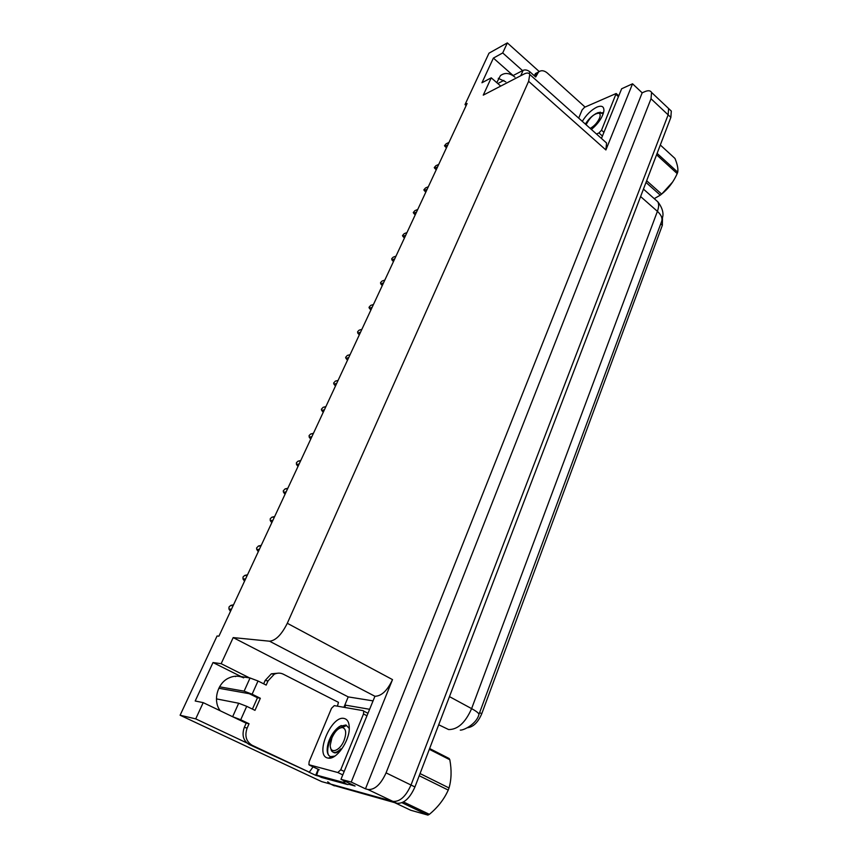 <?xml version="1.0" encoding="UTF-8"?>
<svg xmlns="http://www.w3.org/2000/svg" width="858" height="858" viewBox="0 0 858 858"><rect width="100%" height="100%" fill="white"/><g stroke="black" fill="none" stroke-linecap="round" stroke-linejoin="round"><path stroke-width="1.29" d="M234.888 676.265L235.585 676.587M220.313 710.842C212.58 701.179 217.213 683.279 228.646 678.088C233.826 675.643 238.835 675.568 243.672 677.863M522.565 70.635L502.713 52.939L507.346 42.9L488.996 53.175L465.004 104.601L467.106 103.507L218.919 636.175L217.063 635.992L180.105 715.229L321.686 781.617L392.878 801.383L330.63 784.094L327.724 781.799M667.041 107.046L668.607 108.526L668.146 114.854L411.003 785.027C405.834 796.546 399.796 801.994 392.878 801.383C399.796 801.994 405.834 796.546 411.003 785.027L668.146 114.854L668.607 108.526L667.041 107.046M343.897 707.303L348.219 696.9L372.855 700.847M318.844 776.179L315.68 775.321L318.179 769.283M249.517 677.895L221.16 663.695L233.194 637.591L269.541 641.205L374.935 696.278L340.969 779.321L355.094 786.025L349.667 784.544M269.541 641.205C275.708 640.615 281.617 634.641 287.301 623.283L528.625 81.306L605.898 149.957L632.55 83.794L621.642 88.771L601.447 138.438M605.898 149.957L606.563 143.007L604.836 141.463M374.935 696.278C381.553 696.117 387.419 690.561 392.514 679.611L351.233 782.067L365.476 788.834L642.17 92.825L644.701 91.699C648.187 90.219 650.482 90.476 651.565 92.45L651.018 98.756L386.068 772.865C380.759 784.491 374.699 790.036 367.889 789.499L365.476 788.834M340.969 779.321L351.233 782.067M180.105 715.229L195.721 718.875L246.814 742.921M308.59 771.986L315.68 775.321M507.346 42.9L539.199 71.514M632.55 83.794L642.17 92.825M498.273 78.314L505.812 81.875M465.004 104.601L466.151 105.566M528.625 81.306L529.772 74.464C528.936 72.683 526.973 72.565 523.863 74.12L483.258 95.141L491.248 77.821L500.729 86.1M233.194 637.591L348.219 696.9M195.721 718.875L203.207 702.638L246.171 723.197M529.182 73.606L529.954 71.868C527.573 70.024 525.321 69.498 523.166 70.313L513.148 75.547L493.393 58.087L481.949 82.765L491.248 77.821M493.393 58.087L502.713 52.939M249.045 723.755L246.203 723.122L244.305 727.391C241.645 735.113 243.286 740.829 249.238 744.53L309.309 772.179L252.102 745.259C246.128 741.537 244.487 735.799 247.147 728.045L249.045 723.755L240.723 719.755L246.718 706.327L254.987 710.349L260.339 698.273L252.123 694.208L258.022 680.995L250.053 677.981L241.141 676.597L213.02 662.548L195.195 700.997L203.207 702.638M213.02 662.548L221.16 663.695M662.483 218.618L662.355 225.279L481.756 713.738C478.099 722.318 473.337 726.983 467.46 727.745M514.929 77.134C509.641 72.844 504.815 72.34 500.429 75.643L496.771 82.647M669.733 109.588L671.299 111.068L670.859 117.407L414.94 786.947C409.792 798.455 403.753 803.882 396.825 803.26L333.001 785.209M447.801 144.948L444.948 146.321L446.46 147.833M444.948 146.321L444.498 145.699L446.117 143.812L448.97 142.428M437.559 166.945L434.706 168.254L436.218 169.798M434.706 168.254L434.266 167.589L435.896 165.701L438.749 164.382M427.123 189.318L424.292 190.573L425.804 192.149M424.292 190.573L423.863 189.865L425.504 187.977L428.346 186.712M416.516 212.087L413.695 213.277L415.208 214.897M413.695 213.277L413.277 212.527L414.929 210.639L417.749 209.438M405.716 235.264L402.906 236.39L404.429 238.041M402.906 236.39L402.499 235.596L404.161 233.698L406.971 232.572M329.783 757.528L329.837 758.15L329.783 757.528M246.718 706.327L238.696 703.238L216.441 698.884M252.424 709.105L257.475 697.747L249.281 693.704L218.822 688.255M260.339 698.273L257.475 697.747M263.663 683.826L265.154 680.469L271.364 673.809L278.807 673.122M258.022 680.995L266.184 685.092L268.028 680.92L274.26 674.227C277.381 672.779 280.394 672.769 283.312 674.184L338.46 702.337L337.43 706.166M345.989 781.702L342.621 782.185L316.656 775.149L321.546 777.455L347.619 784.544L350.986 784.073M369.444 709.255L345.667 705.179L344.712 707.442M318.533 769.454L316.656 775.149M309.309 772.179L313.041 766.848M246.203 723.122L237.366 719.025M219.573 686.829L244.122 691.162L252.123 694.208M232.143 716.516L240.723 719.755M529.954 71.868L535.682 76.984L538.545 71.997C541.194 70.034 544.122 70.377 547.329 73.027L585.059 107.057M533.923 75.418L537.537 72.512M503.871 80.395L497.812 83.558M327.777 758.032C314.35 755.544 331.349 714.993 344.133 718.468C347.608 719.304 349.324 722.629 349.281 728.453C349.335 741.215 336.529 759.587 328.571 758.161L327.777 758.032M349.281 728.442L345.967 724.989L339.596 726.394C334.47 730.072 330.705 735.52 328.303 742.728C326.265 750.353 327.005 754.997 330.544 756.649L334.888 756.07M363.084 710.649L363.706 711.11L363.502 713.974L340.744 769.787L337.816 772.522L308.901 764.725L309.148 761.711L331.531 708.268L334.288 705.619L363.084 710.649M331.51 735.478L329.15 740.325M341.227 725.514C332.196 731.402 325.096 748.948 328.593 755.126L328.753 755.448M330.491 757.153L332.196 757.539M582.292 121.343C586.4 114.715 591.248 109.985 596.836 107.153C601.737 105.18 604.096 106.424 603.903 110.875C602.627 117.235 598.466 123.445 591.409 129.483M603.249 113.696L598.251 112.537C593.221 114.629 588.92 118.479 585.349 124.067M578.689 118.125L582.11 109.931L584.555 107.282L616.183 93.501L601.533 130.202L598.97 132.947L596.482 134.009M596.042 113.524L595.205 114.071M590.261 118.19L585.446 124.163M600.289 112.13L598.144 113.117M586.636 123.67L585.993 124.646M429.622 748.53L449.131 758.493L449.817 759.748L429.332 749.302M420.055 773.573L449.034 787.944C451.458 779.504 451.726 770.109 449.817 759.748M449.034 787.944L448.241 790.079L419.23 775.729M331.949 737.794C335.038 731.177 338.524 727.766 342.417 727.541C346.096 728.732 346.653 733.022 344.079 740.422C339.907 751.286 329.697 754.504 330.287 744.948L331.949 737.794M340.444 727.831L346.106 725.707L342.417 727.541M338.288 753.227L340.873 748.841C336.668 753.002 333.505 753.581 331.381 750.589L330.512 747.468M394.787 802.691L410.639 810.22L427.917 815.1L401.973 802.723M403.496 801.962L429.375 814.328L427.917 815.1M429.375 814.328C437.827 807.357 444.112 799.27 448.241 790.079M333.548 752.369C335.403 753.646 337.848 752.477 340.873 748.841M657.099 153.4L677.713 172.201C678.335 168.983 677.423 164.404 674.978 158.462L660.306 144.991M677.713 172.201L677.198 173.584L656.563 154.794M586.207 124.828L586.55 123.884C590.261 117.074 594.38 113.513 598.884 113.202C600.364 113.771 600.557 115.444 599.495 118.222C597.329 122.769 594.229 126.158 590.197 128.4M672.672 181.971L661.883 193.887M646.653 180.738L661.625 194.09L660.285 195.163L645.999 182.443M661.625 194.09C667.663 189.286 672.468 183.269 676.05 176.019L677.198 173.584M654.225 198.648L660.285 195.163M394.723 258.859L391.924 259.91L393.447 261.604M391.924 259.91L391.698 258.719L393.2 257.175L396.01 256.113M383.537 282.883L380.748 283.859L382.271 285.596M380.748 283.859L380.534 282.614L382.046 281.07L384.834 280.083M372.136 307.336L369.358 308.247L370.892 310.017M369.358 308.247L369.004 307.314L370.688 305.405L373.466 304.493M360.532 332.25L357.765 333.076L359.298 334.888M357.765 333.076L357.604 331.724L359.116 330.18L361.883 329.343M348.713 357.625L345.967 358.365L347.49 360.231M345.967 358.365L345.635 357.336L347.34 355.426L350.085 354.665M336.668 383.472L333.934 384.137L335.467 386.046M333.934 384.137L333.623 383.054L335.339 381.134L338.063 380.459L335.339 381.134M338.106 380.394L335.349 381.124M324.388 409.813L321.675 410.392L323.209 412.344M321.675 410.392L321.385 409.245L323.112 407.336L325.826 406.746M325.901 406.585L323.112 407.336M311.883 436.658L309.191 437.14L310.725 439.146M309.191 437.14L309.105 435.553L310.65 434.03L313.342 433.526M313.46 433.279L310.65 434.03M299.131 464.017L296.46 464.414L297.994 466.462M296.46 464.414L296.396 462.752L297.941 461.239L300.622 460.832M300.783 460.478L297.941 461.239M286.132 491.924L283.483 492.213L285.017 494.315M283.483 492.213L283.247 490.894L284.995 488.974L287.655 488.674M287.859 488.213L284.995 488.974M272.876 520.366L270.249 520.559L271.782 522.715M270.249 520.559L270.238 518.758L271.793 517.256L274.421 517.052M274.689 516.495L271.793 517.256M259.363 549.388L256.757 549.463L258.29 551.683M256.757 549.463L256.563 548.026L258.333 546.096L260.939 545.999M261.25 545.334L258.333 546.096M245.57 578.978L242.996 578.957L244.53 581.22M242.996 578.957L243.029 577.005L244.594 575.514L247.179 575.536M247.544 574.753L244.594 575.514M231.499 609.18L228.947 609.041L230.48 611.368M228.947 609.041L229.011 607.014L230.588 605.534L233.14 605.662M233.558 604.761L230.588 605.534M367.889 789.499L396.825 803.26M386.068 772.865L414.94 786.947M651.018 98.756L670.859 117.407M287.301 623.283L392.514 679.611M662.355 225.279L660.735 223.863M481.756 713.738L479.633 712.59M438.706 724.774L448.616 729.557C457.722 729.654 465.39 722.683 471.61 708.622C476.973 711.593 479.386 713.631 478.839 714.746C476.662 723.573 464.253 730.33 460.285 730.115M478.946 714.457L661.486 221.814C662.805 218.554 661.443 215.058 657.4 211.336C658.858 207.314 659.019 204.161 657.871 201.866L655.33 199.624M449.463 696.621L471.61 708.622L657.4 211.336L640.604 196.557M334.384 785.864L330.63 784.094M244.305 727.391L247.147 728.045M268.028 680.92L265.154 680.469M342.621 782.185L347.619 784.544M249.238 744.53L252.102 745.259M250.053 677.981L244.122 691.162M238.696 703.238L232.679 716.634M536.872 74.303L534.202 75.665M523.166 70.313L520.731 75.74M330.716 758.011L330.652 757.228M363.502 713.974L366.827 715.679M309.395 765.121L319.219 769.776M337.816 772.522L342.771 774.881M340.744 769.787L344.176 771.428M616.076 94.552L618.414 96.707M598.97 132.947L602.423 136.047M601.533 130.202L603.925 132.347M651.565 92.45L671.299 111.068M529.772 74.464L606.563 143.007M643.446 189.103L657.871 201.866C664.414 210.285 662.784 216.205 662.869 216.002L661.775 221.074M271.364 673.809L274.26 674.227M535.338 73.638L538.545 71.997M331.188 756.799L328.571 758.161M363.706 711.11L367.825 713.223M616.183 93.501L618.757 95.871M598.884 113.202L602.38 112.666M325.836 406.713L323.198 407.282M313.374 433.472L310.821 433.944M300.665 460.735L298.209 461.111M287.709 488.534L285.36 488.803M274.506 516.87L272.265 517.042M261.046 545.763L258.923 545.838M247.319 575.225L245.313 575.214M233.322 605.276L231.446 605.18"/></g></svg>
